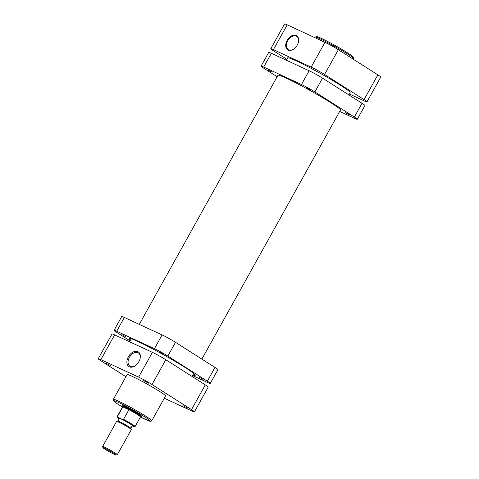 <?xml version="1.0" encoding="UTF-8"?>
<svg xmlns="http://www.w3.org/2000/svg" width="479" height="479" viewBox="0 0 479 479"><rect width="100%" height="100%" fill="white"/><g stroke="black" fill="none" stroke-linecap="round" stroke-linejoin="round"><path stroke-width="0.72" d="M298.405 42.206A7.862 5.209 -57.5 0 0 296.74 36.32A7.862 5.209 -57.5 0 0 296.339 36.099A7.862 5.209 -57.5 0 0 287.771 40.757A7.862 5.209 -57.5 0 0 288.298 49.594A7.862 5.209 -57.5 0 0 288.705 49.816A7.862 5.209 -57.5 0 0 294.34 48.607M288.118 50.061A8.388 5.556 122.5 0 1 287.119 40.398A8.388 5.556 122.5 0 1 296.262 35.428A8.388 5.556 122.5 0 1 298.441 42.08A8.388 5.556 122.5 0 1 294.232 48.69A8.388 5.556 122.5 0 1 288.118 50.061M349.395 94.016L364.363 100.943A10.837 0.719 -150.9 0 0 366.98 101.853A10.837 0.719 -150.9 0 0 364.058 99.614L324.564 74.484A10.837 0.719 -150.9 0 0 311.17 67.102L273.413 49.624A10.837 0.719 -150.9 0 0 270.791 48.714A10.837 0.719 -150.9 0 0 273.713 50.954L286.843 59.312M270.791 48.714L284.574 23.95A10.837 0.719 29.1 0 1 287.196 24.86L324.954 42.332A10.837 0.719 29.1 0 1 338.348 49.72L377.841 74.85A10.837 0.719 29.1 0 1 380.763 77.089L366.98 101.853M286.334 60.222L287.634 57.887A35.769 2.371 29.1 0 1 307.123 66.264A35.769 2.371 29.1 0 1 340.497 85.286A35.769 2.371 29.1 0 1 350.137 92.681L348.886 94.932M104.787 448.302A7.574 0.503 -150.9 0 0 102.955 447.697A7.574 0.503 -150.9 0 0 107.2 450.565A7.574 0.503 -150.9 0 0 114.361 454.391A7.574 0.503 -150.9 0 0 116.163 455.05A7.574 0.503 -150.9 0 0 112.355 452.362A7.574 0.503 -150.9 0 0 104.787 448.302M102.955 447.697L102.626 446.56A8.418 0.557 29.1 0 1 102.626 446.518A8.418 0.557 29.1 0 1 104.662 447.224A8.418 0.557 29.1 0 1 112.846 451.607A8.418 0.557 29.1 0 1 117.337 454.703A8.418 0.557 29.1 0 1 117.301 454.727L116.163 455.05M116.648 421.364L117.792 421.041A7.574 0.503 29.1 0 1 119.588 421.7A7.574 0.503 29.1 0 1 126.755 425.526A7.574 0.503 29.1 0 1 131.001 428.394L131.324 429.531A8.418 0.557 -150.9 0 0 126.606 426.346A8.418 0.557 -150.9 0 0 118.648 422.095A8.418 0.557 -150.9 0 0 116.648 421.364A8.418 0.557 -150.9 0 0 116.619 421.388L102.626 446.518M130.869 428.226L132.342 425.574A7.365 0.491 -150.9 0 0 128.414 422.867A7.365 0.491 -150.9 0 0 121.253 419.035A7.365 0.491 -150.9 0 0 119.475 418.412L118.002 421.059M125.043 407.779A10.257 0.683 -150.9 0 0 122.84 406.905A10.257 0.683 -150.9 0 0 122.564 406.916L117.205 416.544A10.257 0.683 29.1 0 1 117.475 416.532L122.84 406.905L128.911 409.713L123.552 419.347A10.257 0.683 29.1 0 1 135.126 426.526L140.491 416.892A10.257 0.683 -150.9 0 0 128.911 409.713A10.257 0.683 -150.9 0 0 125.043 407.779M122.552 406.934L122.456 406.611A10.52 0.695 29.1 0 1 122.462 406.557A10.52 0.695 29.1 0 1 125.007 407.443A10.52 0.695 29.1 0 1 135.234 412.922A10.52 0.695 29.1 0 1 140.844 416.79A10.52 0.695 29.1 0 1 140.802 416.82L140.479 416.916M117.337 454.703L131.324 429.573A8.418 0.557 -150.9 0 0 131.324 429.531M135.126 426.526L134.06 426.735L132.18 425.873M117.475 416.532L117.942 417.323L122.576 419.472L123.552 419.347M159.627 351.987L163.584 354.322L159.627 351.987M199.12 377.117L203.084 379.452L199.12 377.117M121.87 334.516L125.827 336.851L121.87 334.516M193.007 374.991A37.871 2.509 -150.9 0 0 195.252 375.285A37.871 2.509 -150.9 0 0 175.015 361.34A37.871 2.509 -150.9 0 0 138.221 341.641A37.871 2.509 -150.9 0 0 129.067 338.449A37.871 2.509 -150.9 0 0 130.504 340.198M192.666 375.602L207.635 382.529A10.837 0.719 -150.9 0 0 210.251 383.44A10.837 0.719 -150.9 0 0 207.329 381.2L167.836 356.071A10.837 0.719 -150.9 0 0 154.442 348.688L116.684 331.217A10.837 0.719 -150.9 0 0 114.062 330.3A10.837 0.719 -150.9 0 0 116.984 332.54L130.114 340.898M207.329 381.2L214.987 367.441L175.494 342.311L167.836 356.071M214.987 367.441A10.837 0.719 29.1 0 1 217.909 369.686L210.251 383.44M114.062 330.3L121.72 316.541A10.837 0.719 29.1 0 1 124.336 317.457L116.684 331.217M154.442 348.688L162.1 334.929L124.336 317.457M162.1 334.929A10.837 0.719 29.1 0 1 175.494 342.311M105.608 363.034L110.739 365.675L105.608 363.034M143.365 380.506L148.496 383.146L143.365 380.506M182.858 405.635L187.99 408.276L182.858 405.635M122.708 406.12A11.364 0.754 29.1 0 1 122.157 405.432A11.364 0.754 29.1 0 1 128.606 408.282A11.364 0.754 29.1 0 1 138.904 414.161A11.364 0.754 29.1 0 1 141.964 416.455A11.364 0.754 29.1 0 1 141.089 416.353M140.054 358.753A7.862 5.209 -57.5 0 0 138.371 352.939A7.862 5.209 -57.5 0 0 137.97 352.718A7.862 5.209 -57.5 0 0 129.402 357.376A7.862 5.209 -57.5 0 0 129.929 366.207A7.862 5.209 -57.5 0 0 130.336 366.429A7.862 5.209 -57.5 0 0 135.91 365.267M137.844 351.646A8.706 5.766 122.5 0 1 140.102 358.543A8.706 5.766 122.5 0 1 135.743 365.405A8.706 5.766 122.5 0 1 129.396 366.824A8.706 5.766 122.5 0 1 128.36 356.801A8.706 5.766 122.5 0 1 137.844 351.646M151.759 420.766L165.542 396.001A21.986 1.455 -150.9 0 0 159.615 391.451A21.986 1.455 -150.9 0 0 139.102 379.763A21.986 1.455 -150.9 0 0 127.121 374.614L113.337 399.378A21.986 1.455 29.1 0 1 125.318 404.527A21.986 1.455 29.1 0 1 145.832 416.215A21.986 1.455 29.1 0 1 151.759 420.766L150.855 421.358L149.939 421.281L140.407 417.035A20.938 1.389 -150.9 0 0 144.688 416.844A20.938 1.389 -150.9 0 0 118.804 402.57A20.938 1.389 -150.9 0 0 119.385 405.132A20.938 1.389 -150.9 0 0 122.486 407.054L119.331 405.102C113.074 401.037 113.553 400.797 113.433 400.695L113.337 399.378M126.091 407.312A10.52 0.695 -150.9 0 0 140.042 414.91M98.237 358.735L112.02 333.971A10.837 0.719 29.1 0 1 114.637 334.881L152.4 352.352A10.837 0.719 29.1 0 1 165.794 359.741L205.287 384.871A10.837 0.719 29.1 0 1 208.209 387.11L194.426 411.874A10.837 0.719 -150.9 0 0 191.504 409.635L152.011 384.505A10.837 0.719 -150.9 0 0 138.617 377.117L100.853 359.645A10.837 0.719 -150.9 0 0 98.237 358.735A10.837 0.719 -150.9 0 0 101.159 360.974L125.935 376.739M164.297 398.235L191.804 410.964A10.837 0.719 -150.9 0 0 194.426 411.874M309.907 89.621L306.021 87.603L309.907 89.621M272.15 72.149L268.264 70.132L272.15 72.149M349.401 114.75L345.515 112.733L349.401 114.75M277.844 75.478A35.877 2.377 29.1 0 1 277.838 75.263A35.877 2.377 29.1 0 1 297.393 83.663A35.877 2.377 29.1 0 1 330.863 102.745A35.877 2.377 29.1 0 1 340.533 110.158A35.877 2.377 29.1 0 1 340.353 110.266M271.365 53.295L263.713 67.054A10.837 0.719 -150.9 0 0 261.091 66.144L268.749 52.385A10.837 0.719 29.1 0 1 271.365 53.295L309.129 70.766A10.837 0.719 29.1 0 1 322.523 78.155L362.016 103.284A10.837 0.719 29.1 0 1 364.938 105.524L357.28 119.283A10.837 0.719 -150.9 0 0 354.358 117.044L362.016 103.284M263.713 67.054L301.471 84.526L309.129 70.766M261.091 66.144A10.837 0.719 -150.9 0 0 264.013 68.383L277.143 76.736M357.28 119.283A10.837 0.719 -150.9 0 1 354.664 118.373L339.695 111.445M322.523 78.155L314.865 91.914L354.358 117.044M314.865 91.914A10.837 0.719 -150.9 0 0 301.471 84.526M314.99 37.075L316.805 36.56C318.11 36.967 318.469 36.907 325.75 40.505C333.57 44.505 340.791 48.577 347.413 52.732C353.676 56.803 353.197 57.043 353.316 57.145L353.412 58.462A21.986 1.455 -150.9 0 0 347.485 53.917A21.986 1.455 -150.9 0 0 326.971 42.224A21.986 1.455 -150.9 0 0 314.99 37.075L314.703 37.59M287.196 24.86L273.413 49.624M311.17 67.102L324.954 42.332M338.348 49.72L324.564 74.484M364.058 99.614L377.841 74.85M317.11 37.548A20.938 1.389 29.1 0 1 325.247 40.26A20.938 1.389 29.1 0 1 347.359 52.702M133.88 426.663A9.73 0.647 -150.9 0 0 131.791 424.717A9.73 0.647 -150.9 0 0 122.576 419.472M117.942 417.323A9.73 0.647 -150.9 0 0 119.271 418.784L117.337 417.317L117.205 416.544M138.617 377.117L152.4 352.352M114.637 334.881L100.853 359.645M165.794 359.741L152.011 384.505M191.504 409.635L205.287 384.871M353.065 59.085L353.412 58.462M340.527 109.948L201.857 359.088M193.809 373.548L192.157 376.518M278.018 75.155L139.305 324.379M131.306 338.755L129.605 341.808M122.983 405.623L122.462 406.557M141.365 415.856L140.844 416.79"/></g></svg>

